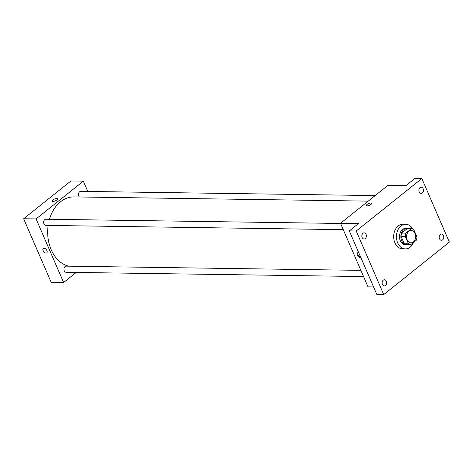 <?xml version="1.0" encoding="UTF-8"?>
<svg xmlns="http://www.w3.org/2000/svg" width="473" height="473" viewBox="0 0 473 473"><rect width="100%" height="100%" fill="white"/><g stroke="black" fill="none" stroke-linecap="round" stroke-linejoin="round"><path stroke-width="0.71" d="M407.152 239.817A6.161 4.553 -89.2 0 1 407.164 233.591A6.161 4.553 -89.2 0 1 411.179 230.505A6.161 4.553 -89.2 0 1 415.643 236.737A6.161 4.553 -89.2 0 1 411.002 242.832A6.161 4.553 -89.2 0 1 407.152 239.817M410.812 244.618L416.335 240.201A7.952 5.877 -89.2 0 0 416.961 236.973L413.745 229.541A7.952 5.877 -89.2 0 0 411.368 228.719L405.846 233.136A7.952 5.877 -89.2 0 0 405.219 236.364L408.435 243.796A7.952 5.877 -89.2 0 0 410.812 244.618L406.662 244.559A7.952 5.877 -89.2 0 1 404.285 243.737L408.435 243.796M411.368 228.719L407.218 228.66L401.695 233.077L405.846 233.136M404.285 243.737L401.069 236.305L405.219 236.364M401.069 236.305A7.952 5.877 -89.2 0 1 401.695 233.077M408.583 228.678A8.218 6.072 90.8 0 0 407.058 228.394A8.218 6.072 90.8 0 0 403.883 229.547A8.218 6.072 90.8 0 0 401.063 238.741A8.218 6.072 90.8 0 0 406.821 244.825A8.218 6.072 90.8 0 0 408.359 244.582M406.821 244.825L405.438 244.807A8.218 6.072 -89.2 0 1 400.306 240.787A8.218 6.072 -89.2 0 1 402.499 229.523A8.218 6.072 -89.2 0 1 405.674 228.37L407.058 228.394M413.538 242.436A12.328 9.111 -89.2 0 1 405.379 248.916A12.328 9.111 -89.2 0 1 397.681 242.886A12.328 9.111 -89.2 0 1 397.698 230.44A12.328 9.111 -89.2 0 1 405.733 224.267A12.328 9.111 -89.2 0 1 412.805 229.038M405.379 248.916L402.612 248.875A12.328 9.111 -89.2 0 1 394.914 242.844A12.328 9.111 -89.2 0 1 394.931 230.398A12.328 9.111 -89.2 0 1 402.966 224.226L405.733 224.267M442.622 239.829A3.08 2.276 -89.2 0 1 441.433 240.26A3.08 2.276 -89.2 0 1 439.198 237.144A3.08 2.276 -89.2 0 1 441.522 234.094A3.08 2.276 -89.2 0 1 443.68 236.376A3.08 2.276 -89.2 0 1 442.622 239.829M385.542 285.473A3.08 2.276 -89.2 0 1 384.354 285.911A3.08 2.276 -89.2 0 1 382.119 282.795A3.08 2.276 -89.2 0 1 384.443 279.744A3.08 2.276 -89.2 0 1 386.601 282.026A3.08 2.276 -89.2 0 1 385.542 285.473M365.245 238.569A3.08 2.276 -89.2 0 1 364.056 239.001A3.08 2.276 -89.2 0 1 361.821 235.891A3.08 2.276 -89.2 0 1 364.145 232.84A3.08 2.276 -89.2 0 1 366.303 235.122A3.08 2.276 -89.2 0 1 365.245 238.569M422.324 192.919A3.08 2.276 -89.2 0 1 421.136 193.351A3.08 2.276 -89.2 0 1 418.901 190.241A3.08 2.276 -89.2 0 1 421.224 187.19A3.08 2.276 -89.2 0 1 423.382 189.472A3.08 2.276 -89.2 0 1 422.324 192.919M421.839 178.528L356.228 230.995L383.739 294.573L449.35 242.105L421.839 178.528L414.922 178.427L405.733 185.771L387.748 185.517L340.507 223.291L358.493 223.552L349.31 230.895L356.228 230.995M367.166 205.915A2.826 0.987 156.6 0 1 366.374 205.595A2.826 0.987 156.6 0 1 368.573 203.567A2.826 0.987 156.6 0 1 371.559 203.355A2.826 0.987 156.6 0 1 370.182 204.969A2.826 0.987 156.6 0 1 367.166 205.915M349.31 230.895L376.821 294.472L383.739 294.573M340.507 223.291L368.018 286.869L373.564 286.951M360.787 257.418A2.826 1.626 51.4 0 1 357.204 255.124A2.826 1.626 51.4 0 1 357.34 252.943A2.826 1.626 51.4 0 1 358.83 252.907M360.621 257.034A2.826 1.626 51.4 0 1 357.866 254.598A2.826 1.626 51.4 0 1 357.73 252.759M366.38 205.595A2.826 0.987 156.6 0 1 368.579 203.567A2.826 0.987 156.6 0 1 371.565 203.355M68.561 266.169A34.925 25.814 -89.2 0 1 51.173 249.667A34.925 25.814 -89.2 0 1 48.145 225.426M49.47 219.283A34.925 25.814 -89.2 0 1 73.977 196.91L368.225 201.126M360.875 270.361L66.244 266.139A3.08 2.276 90.8 0 0 63.926 269.184A3.08 2.276 90.8 0 0 66.155 272.3L363.56 276.563M79.458 196.987A3.08 2.276 -89.2 0 1 78.79 196.017A3.08 2.276 -89.2 0 1 78.796 192.901A3.08 2.276 -89.2 0 1 80.8 191.358L375.16 195.58M343.262 229.659L45.857 225.396A3.08 2.276 -89.2 0 1 43.936 223.889A3.08 2.276 -89.2 0 1 43.942 220.773A3.08 2.276 -89.2 0 1 45.946 219.23L340.578 223.457M87.807 191.459L83.343 181.153L36.102 218.928L63.613 282.505L76.2 272.442M36.102 218.928L23.65 218.751L70.891 180.976L83.343 181.153M53.077 201.415A2.826 0.987 156.6 0 1 52.29 201.096A2.826 0.987 156.6 0 1 54.49 199.062A2.826 0.987 156.6 0 1 57.475 198.849A2.826 0.987 156.6 0 1 56.092 200.469A2.826 0.987 156.6 0 1 53.077 201.415M23.65 218.751L51.161 282.328L63.613 282.505M46.78 252.854A2.826 1.626 51.4 0 1 43.114 250.619A2.826 1.626 51.4 0 1 43.25 248.443A2.826 1.626 51.4 0 1 46.283 249.638A2.826 1.626 51.4 0 1 46.78 252.854A2.826 1.626 51.4 0 1 43.114 250.625A2.826 1.626 51.4 0 1 43.256 248.443M52.29 201.096A2.826 0.987 156.6 0 1 54.49 199.068A2.826 0.987 156.6 0 1 57.475 198.849"/></g></svg>
